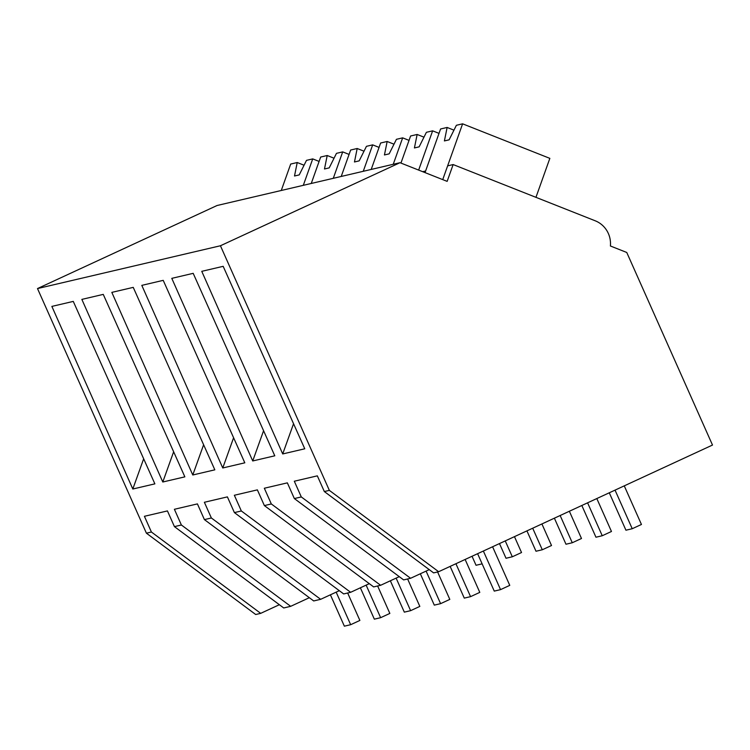<?xml version="1.0" encoding="UTF-8"?>
<svg xmlns="http://www.w3.org/2000/svg" width="750" height="750" viewBox="0 0 750 750"><rect width="100%" height="100%" fill="white"/><g stroke="black" fill="none" stroke-linecap="round" stroke-linejoin="round"><path stroke-width="1.12" d="M453.141 164.559L447.15 181.369L400.003 162.703L220.434 245.756L329.353 490.378L438.637 571.716L712.5 445.05L626.756 252.469L610.397 245.991A24.066 23.175 76.8 0 0 595.275 220.819L453.141 164.559L447.638 165.853L442.725 179.625L462.609 123.825L456.384 125.287L449.119 139.828L444.403 140.925L447.122 127.453L440.578 128.981L425.034 172.613L425.606 171.009L422.691 171.684M438.637 571.716L433.612 572.888L324.328 491.55L317.334 475.847L294.309 481.228L301.303 496.941L294.347 498.562L287.353 482.859L264.328 488.241L271.322 503.953L264.366 505.584L257.372 489.872L234.347 495.262L241.341 510.966L237.881 511.781L234.394 512.597L227.4 496.884L204.375 502.275L211.369 517.978L209.438 518.438L204.412 519.609L197.419 503.897L174.394 509.288L181.387 525L174.431 526.622L167.438 510.919L144.412 516.3L151.406 532.013L146.409 533.184L255.703 614.513L260.7 613.35L151.406 532.013M400.003 162.703L217.059 205.509L37.5 288.562L146.409 533.184M220.434 245.756L37.5 288.562M329.353 490.378L324.328 491.55M282.712 453.947L304.762 448.791L223.172 266.325L201.759 271.331L282.712 453.947L293.55 423.712M162.797 482.006L184.856 476.85L103.256 294.384L81.853 299.391L162.797 482.006L173.644 451.772M252.731 460.959L171.788 278.353L193.191 273.337L274.791 455.803L252.731 460.959L263.578 430.725M141.806 285.366L163.219 280.35L244.809 462.816L222.759 467.981L141.806 285.366M192.778 474.994L111.825 292.378L133.238 287.372L214.828 469.828L192.778 474.994L203.616 444.759M51.872 306.403L73.275 301.397L154.875 483.863L132.816 489.019L51.872 306.403M294.347 498.562L403.631 579.9L410.587 578.278L429.253 569.644M410.587 578.278L301.303 496.941M181.387 525L290.681 606.328L283.725 607.959L174.431 526.622M290.681 606.328L309.337 597.703M260.7 613.35L279.366 604.716M143.663 458.784L132.816 489.019M399.272 576.656L380.616 585.291L271.322 503.953M380.616 585.291L373.659 586.912L264.366 505.584M369.3 583.669L350.634 592.303L241.341 510.966M350.634 592.303L343.678 593.934L234.394 512.597M233.597 437.747L222.759 467.981M339.319 590.691L320.653 599.316L211.369 517.978M320.653 599.316L313.697 600.947L204.412 519.609M447.122 127.453L453.947 130.153M462.609 123.825L549.844 158.362L535.95 197.344M439.012 133.369L432.628 130.838L426.403 132.3L419.147 146.841L414.422 147.947L417.141 134.466L410.597 135.994L400.95 163.078M432.628 130.838L418.65 170.091M417.141 134.466L423.975 137.166M409.041 140.381L402.656 137.859L396.431 139.312L389.166 153.853L384.441 154.959L387.159 141.478L380.625 143.016L371.203 169.444M402.656 137.859L393.234 164.288M387.159 141.478L393.994 144.188M379.059 147.394L372.675 144.872L366.45 146.325L359.184 160.866L354.469 161.972L357.188 148.5L350.644 150.028L341.222 176.466M372.675 144.872L363.253 171.309M357.188 148.5L364.012 151.2M349.078 154.416L342.694 151.884L336.469 153.347L329.213 167.878L324.488 168.984L327.206 155.512L320.663 157.041L311.25 183.478M342.694 151.884L333.281 178.322M327.206 155.512L334.041 158.212M319.106 161.428L312.722 158.897L306.497 160.359L299.231 174.9L294.506 175.997L297.225 162.525L290.691 164.053L281.269 190.491M312.722 158.897L303.3 185.334M297.225 162.525L304.059 165.225M492.581 546.759L509.766 585.366L500.55 589.631L494.259 591.103L477.6 553.688M500.55 589.631L483.366 551.025M465.131 559.462L479.794 592.378L470.569 596.644L464.278 598.116L450.15 566.391M470.569 596.644L455.916 563.719M437.597 571.959L449.812 599.391L440.597 603.656L434.297 605.128L420.338 573.769M440.597 603.656L426.103 571.097M407.616 578.972L419.831 606.403L410.616 610.669L404.325 612.141L390.356 580.781M410.616 610.669L396.122 578.119M377.634 585.984L389.85 613.425L380.634 617.681L374.344 619.163L360.375 587.794M380.634 617.681L366.141 585.131M347.662 592.997L359.878 620.438L350.663 624.703L344.363 626.175L330.403 594.816M350.663 624.703L336.169 592.144M624.263 485.859L641.447 524.466L632.231 528.731L625.931 530.203L609.281 492.787M632.231 528.731L615.037 490.125M596.812 498.562L611.466 531.478L602.25 535.744L595.95 537.216L581.831 505.491M602.25 535.744L587.587 502.819M569.363 511.256L581.484 538.491L572.269 542.756L565.978 544.228L554.381 518.184M572.269 542.756L560.147 515.513M541.912 523.95L551.512 545.513L542.288 549.769L535.997 551.241L526.931 530.878M542.288 549.769L532.697 528.216M514.462 536.644L521.531 552.525L512.316 556.781L506.016 558.263L499.481 543.572M512.316 556.781L505.247 540.909M482.119 563.85L476.044 565.275L472.031 556.266"/></g></svg>
